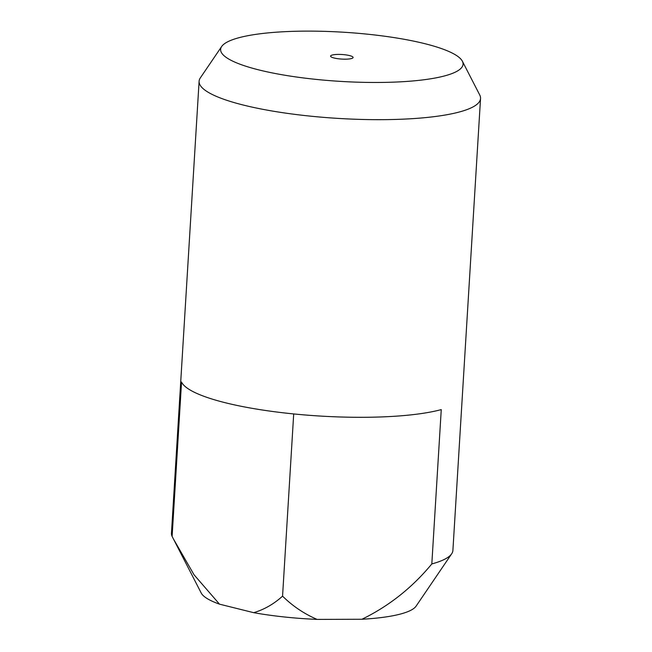 <?xml version="1.0" encoding="UTF-8"?>
<svg xmlns="http://www.w3.org/2000/svg" width="652" height="652" viewBox="0 0 652 652"><rect width="100%" height="100%" fill="white"/><g stroke="black" fill="none" stroke-linecap="round" stroke-linejoin="round"><path stroke-width="0.98" d="M352.805 57.955A11.28 2.29 -176.5 0 1 340.491 58.99A11.28 2.29 -176.5 0 1 330.588 56.105A11.28 2.29 -176.5 0 1 330.882 55.632A11.28 2.29 -176.5 0 1 343.197 54.597A11.28 2.29 -176.5 0 1 353.099 57.482A11.28 2.29 -176.5 0 1 352.805 57.955M223.775 44.279A121.443 24.629 -176.5 0 1 349.195 32.6A121.443 24.629 -176.5 0 1 462.374 61.215A121.443 24.629 -176.5 0 1 459.913 69.316A121.443 24.629 -176.5 0 1 320.075 79.788A121.443 24.629 -176.5 0 1 221.672 46.496A121.443 24.629 -176.5 0 1 223.775 44.279M462.374 61.215L479.742 94.996A140.979 28.59 -176.5 0 1 480.54 98.476A140.979 28.59 -176.5 0 1 476.881 104.401A140.979 28.59 -176.5 0 1 322.887 117.303A140.979 28.59 -176.5 0 1 199.105 81.255A140.979 28.59 -176.5 0 1 200.319 77.906L221.672 46.496M451.681 553.793L416.09 606.148A108.419 21.989 -176.5 0 1 414.216 608.129A108.419 21.989 -176.5 0 1 361.917 619.261C388.869 606.148 412.17 587.705 431.82 563.931A140.979 28.59 -176.5 0 0 449.236 556.368A140.979 28.59 -176.5 0 0 451.681 553.793A140.979 28.59 -176.5 0 0 452.896 550.443L480.54 98.476M361.917 619.261L317.092 619.4A108.419 21.989 -176.5 0 1 253.693 612.676L219.496 604.159A108.419 21.989 -176.5 0 1 201.199 593.002L172.112 536.392A140.979 28.59 -176.5 0 1 171.46 533.23L199.105 81.255M219.496 604.159L194.043 574.787L173.408 538.927M431.82 563.931L441.257 409.603A140.979 28.59 -176.5 0 1 289.692 413.523A140.979 28.59 -176.5 0 1 181.549 382.064L172.112 536.392M293.702 413.938L282.56 596.14C292.609 606.05 304.117 613.801 317.092 619.4M282.56 596.14C273.824 604.054 264.199 609.571 253.693 612.676"/></g></svg>
